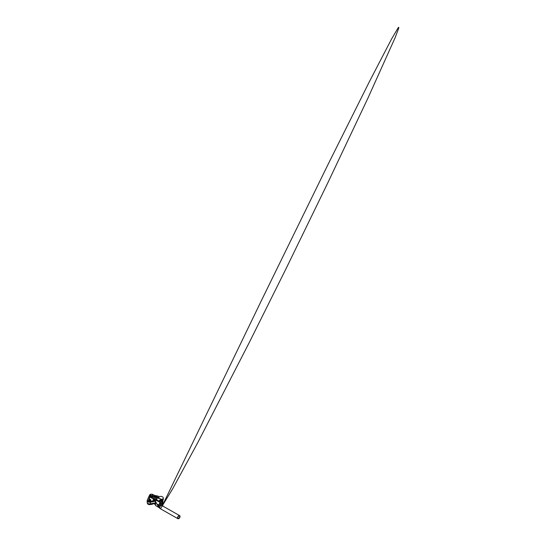 <?xml version="1.0" encoding="UTF-8"?>
<svg xmlns="http://www.w3.org/2000/svg" width="546" height="546" viewBox="0 0 546 546"><rect width="100%" height="100%" fill="white"/><g stroke="black" fill="none" stroke-linecap="round" stroke-linejoin="round"><path stroke-width="0.82" d="M150.464 499.549A1.133 0.655 0 0 0 149.229 499.406A1.133 0.655 0 0 0 148.526 500.006A1.133 0.655 0 0 0 148.86 500.47A1.133 0.655 0 0 0 150.095 500.614A1.133 0.655 0 0 0 150.798 500.006A1.133 0.655 0 0 0 150.464 499.549M158.197 497.447A1.31 0.758 0 0 0 158.804 496.805A1.31 0.758 0 0 0 158.415 496.273A1.31 0.758 0 0 0 157.91 496.089L154.47 495.42M149.549 495.488A2.423 1.399 0 0 0 149.16 495.959L147.475 499.679A2.259 1.304 0 0 0 147.4 500.006A2.259 1.304 0 0 0 150.198 501.276L151.89 501.037A2.02 1.167 0 0 0 153.426 499.904A2.02 1.167 0 0 0 153.324 499.542A2.826 1.631 180 0 1 153.187 499.03A2.826 1.631 180 0 1 153.214 498.798M149.379 497.659L149.952 497.536M149.263 497.891L149.727 497.918M149.085 498.382L149.454 498.375M148.887 498.832L149.351 498.832M153.269 499.426A2.826 1.631 180 0 1 153.562 499.003M147.475 500.341L147.475 500.47A2.259 1.304 0 0 0 147.4 500.798A2.259 1.304 0 0 0 150.198 502.067L151.89 501.829A2.02 1.167 0 0 0 153.426 500.696A2.02 1.167 0 0 0 153.324 500.334L153.324 500.272M158.763 497.781A1.31 0.758 0 0 0 158.804 497.597A1.31 0.758 0 0 0 158.606 497.201M147.434 503.091A2.259 1.304 0 0 0 147.4 503.303A2.259 1.304 0 0 0 150.198 504.572L151.89 504.327A2.02 1.167 0 0 0 153.426 503.248M151.89 504.327L151.89 503.542A2.02 1.167 0 0 0 152.197 503.48M149.017 500.382L149.017 500.382A0.908 0.526 180 0 1 149.017 499.638A0.908 0.526 180 0 1 150.3 499.638A0.908 0.526 180 0 1 150.3 500.382A0.908 0.526 180 0 1 149.017 500.382M149.126 499.74A0.805 0.464 0 0 0 149.058 500.402A0.805 0.464 180 0 1 149.126 499.74M150.464 499.624L150.396 499.583A1.037 0.601 0 0 0 148.928 499.583A1.037 0.601 0 0 0 148.928 500.436A1.037 0.601 0 0 0 150.396 500.436A1.037 0.601 0 0 0 150.396 499.583L150.464 499.624A1.14 0.655 180 0 1 150.798 500.027M148.526 500.027A1.14 0.655 180 0 1 148.853 499.624A1.14 0.655 180 0 1 148.894 499.604M150.266 500.402A0.805 0.464 0 0 0 150.232 499.761L150.232 499.761A0.805 0.464 180 0 1 150.266 500.402M161.568 499.453L161.875 499.351A2.744 1.583 0 0 0 163.274 497.972A2.744 1.583 0 0 0 162.476 496.853A2.744 1.583 0 0 0 159.029 496.648L158.797 496.737M147.4 500.191A2.498 1.44 0 0 0 147.167 500.798A2.498 1.44 0 0 0 150.443 502.17L155.378 501.228M147.611 501.624A2.498 1.44 0 0 0 147.167 502.45A2.498 1.44 0 0 0 150.443 503.815L155.48 502.859M162.776 500.532A2.744 1.583 0 0 0 163.274 499.617A2.744 1.583 0 0 0 162.879 498.798M161.179 505.207A2.218 1.283 0 0 0 162.305 504.825A2.218 1.283 0 0 0 162.899 503.958A2.218 1.283 0 0 0 162.374 503.132M162.162 505.698A2.218 1.283 0 0 0 162.305 505.616A2.218 1.283 0 0 0 162.899 504.75A2.218 1.283 0 0 0 162.79 504.354M154.3 503.084A2.218 1.283 0 0 0 154.429 503.159L155.48 503.719M162.619 502.143A2.218 1.283 0 0 0 162.899 501.521A2.218 1.283 0 0 0 162.79 501.126M160.654 503.589A2.218 1.283 0 0 0 162.305 503.18A2.218 1.283 0 0 0 162.899 502.313A2.218 1.283 0 0 0 162.79 501.917M153.829 499.385A2.218 1.283 0 0 0 153.719 499.781L153.719 499.099A2.218 1.283 0 0 0 154.429 499.931L155.637 500.58M153.719 499.781A2.218 1.283 0 0 0 154.429 500.723L155.48 501.283M149.16 500.3A0.703 0.409 0 0 0 150.164 499.72L150.164 499.72A0.703 0.409 0 0 0 149.16 500.3M161.712 504.511A1.413 0.812 180 0 1 161.677 504.531A1.413 0.812 180 0 1 160.783 504.77M160.763 504.75A1.515 0.874 0 0 0 161.746 504.49A1.515 0.874 0 0 0 162.189 503.876A1.515 0.874 0 0 0 161.916 503.371M159.719 507.753A1.665 0.955 -60.4 0 1 159.719 507.712A1.665 0.955 -60.4 0 1 160.886 505.644A1.665 0.955 -60.4 0 1 160.893 505.637A1.665 0.955 -60.4 0 1 160.906 505.63L160.968 505.596A1.768 1.01 119.6 0 0 159.719 507.766A1.768 1.01 119.6 0 0 159.719 507.794A1.768 1.01 119.6 0 0 160.087 508.579A1.768 1.01 119.6 0 0 160.852 508.538M178.863 515.847A1.665 0.955 119.6 0 0 177.696 517.888A1.665 0.955 119.6 0 0 178.856 518.57A1.665 0.955 119.6 0 0 178.863 518.563A1.665 0.955 119.6 0 0 180.03 516.496A1.665 0.955 119.6 0 0 178.863 515.847M178.856 518.57L178.781 518.611A1.768 1.01 -60.4 0 1 178.781 518.611A1.768 1.01 -60.4 0 1 177.921 518.7A1.768 1.01 -60.4 0 1 177.552 517.895A1.768 1.01 -60.4 0 1 178.788 515.724A1.768 1.01 -60.4 0 1 179.661 515.629A1.768 1.01 -60.4 0 1 180.03 516.414A1.768 1.01 -60.4 0 1 180.03 516.441A1.768 1.01 -60.4 0 1 180.03 516.455M177.846 517.779A1.351 0.771 119.6 0 0 178.126 518.338A1.351 0.771 119.6 0 0 178.788 518.27A1.351 0.771 119.6 0 0 179.736 516.612A1.351 0.771 119.6 0 0 179.457 515.99A1.351 0.771 119.6 0 0 178.835 516.038M178.863 516.018A1.454 0.833 -60.4 0 1 178.87 516.018A1.454 0.833 -60.4 0 1 179.88 516.612A1.454 0.833 -60.4 0 1 178.863 518.393A1.454 0.833 -60.4 0 1 177.846 517.826A1.454 0.833 -60.4 0 1 178.863 516.018M162.189 506.19A1.768 1.01 119.6 0 0 161.828 505.507A1.768 1.01 119.6 0 0 160.968 505.596A1.768 1.01 119.6 0 0 160.954 505.603M160.633 505.036A1.727 0.99 119.6 0 0 160.415 504.361A1.727 0.99 119.6 0 0 158.845 504.838A1.727 0.99 119.6 0 0 158.695 505.043A1.727 0.99 119.6 0 0 158.204 506.456A1.727 0.99 119.6 0 0 158.422 507.132A1.727 0.99 119.6 0 0 158.784 507.323M159.753 508.094L158.756 507.07L159.098 506.046L159.814 505.378L161.357 505.405M160.456 499.727L159.869 499.877C159.452 500.04 159.452 500.327 159.882 500.737L161.486 500.791L161.807 500.375L161.077 499.774M158.422 507.132L159.814 508.271M154.538 495.515L156.101 496.287L154.593 495.488L151.856 496.949L151.856 498.095L155.74 500.307M153.528 495.952L158.115 498.232L158.9 497.897L157.405 496.976L158.9 497.897M151.856 497.099L150.13 496.116A1.952 1.126 180 0 1 149.549 495.311A1.952 1.126 180 0 1 150.744 494.273A1.952 1.126 180 0 1 152.866 494.512L157.405 496.976M152.778 496.334L157.111 498.853L156.163 499.46L160.64 502.006L162.162 501.228C162.844 500.805 162.851 500.348 162.189 499.863L159.937 498.498L158.115 498.232M156.142 499.358L155.569 501.569L158.204 506.367L160.271 502.566A0.867 0.498 119.6 0 1 160.708 502.129L162.23 501.358L162.23 502.47L160.654 503.398L160.654 504.62M159.869 499.877L159.548 500.286M162.217 505.726L162.23 505.739A1.938 1.119 180 0 0 162.688 505.289M149.754 495.816A1.952 1.126 0 0 0 149.549 496.314A1.952 1.126 0 0 0 150.13 497.113L151.856 498.095M162.79 505.146L162.783 506.053L162.578 505.446M155.48 504.654L153.392 503.412M155.562 500.784L155.569 505.494L157.234 506.545C157.855 506.934 158.183 506.906 158.204 506.476A1.897 1.085 119.6 0 0 158.586 507.323L157.234 506.545M155.562 505.432L155.569 501.569M162.271 499.918L162.79 500.641L162.162 501.228M162.23 502.47A1.938 1.119 0 0 0 162.79 501.685A1.938 1.119 0 0 0 162.544 501.139M156.108 499.344L157.111 498.853M151.856 496.949L156.019 499.426M158.681 497.74L162.258 499.904M154.593 495.406L156.108 496.212L154.593 495.406M160.394 500.484A0.703 0.409 0 0 0 160.961 499.74A0.703 0.409 0 0 0 160.394 500.484M160.981 500.928A1.037 0.601 0 0 0 161.411 499.931A1.037 0.601 0 0 0 161.2 499.836A0.805 0.464 180 0 1 160.353 500.621A0.805 0.464 180 0 1 160.142 499.843A1.037 0.601 0 0 0 159.944 499.931A1.037 0.601 0 0 0 159.828 500.702M151.856 495.509A1.112 0.642 0 0 0 152.286 494.451A1.112 0.642 0 0 0 151.146 494.294A1.112 0.642 0 0 0 150.716 494.451A1.112 0.642 0 0 0 150.559 495.236A1.112 0.642 0 0 0 151.856 495.509M152.32 494.471A1.208 0.696 180 0 1 152.354 494.492A1.208 0.696 180 0 1 152.709 494.983A1.208 0.696 180 0 1 151.884 495.645A1.208 0.696 180 0 1 150.293 494.983A1.208 0.696 180 0 1 150.648 494.492A1.208 0.696 180 0 1 150.682 494.471M152.675 495.147A1.208 0.696 180 0 1 152.709 495.311A1.208 0.696 180 0 1 151.884 495.973A1.208 0.696 180 0 1 150.293 495.311A1.208 0.696 180 0 1 150.327 495.147M161.466 500.095A0.908 0.526 180 0 1 161.316 500.73A0.908 0.526 180 0 1 160.033 500.73L160.033 500.73A0.908 0.526 180 0 1 159.889 500.095M159.869 500.197L159.869 500.436A0.805 0.464 0 0 0 160.074 500.75M161.282 500.75A0.805 0.464 0 0 0 161.486 500.436L161.486 500.197M150.198 501.276L150.198 502.067M151.89 501.037L151.89 501.829M150.198 504.572L150.198 503.856M150.443 502.17L150.443 503.815M154.429 499.931L154.429 500.723M158.77 506.9A1.536 0.771 5.7 0 0 159.746 507.357M150.13 496.116L150.13 497.113M157.234 504.211L158.695 505.043M158.729 504.763L160.149 502.491A0.969 0.553 -60.4 0 1 160.64 502.006L160.708 502.129M155.842 500.04L160.271 502.566M157.494 506.695L158.538 507.289M162.189 499.863L162.79 501.685M158.804 496.805L158.804 497.597M147.4 500.006L147.4 500.798M153.426 499.904L153.426 500.696M147.167 500.798L147.167 502.45M163.274 497.972L163.274 499.617M162.899 503.958L162.899 504.75M162.899 501.521L162.899 502.313M162.189 503.248L162.189 503.876M179.661 515.629L161.828 505.507M161.391 505.446L160.415 504.361M160.893 508.101L172.7 488.745L197.829 442.506L249.467 342.144L286.247 268.257L327.655 183.156L367.697 98.635L395.174 37.599L398.744 28.099L398.764 27.3L398.102 27.88L391.509 39.107L369.485 81.477L327.887 164.756L260.954 301.501L161.807 506.749M149.549 495.311L149.549 496.314M155.48 501.214L155.48 505.419M177.921 518.7L160.087 508.579"/></g></svg>
